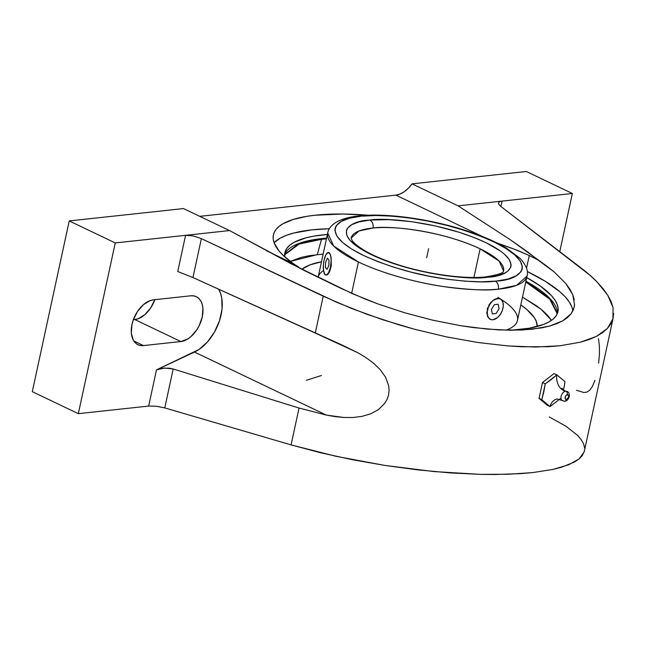 <?xml version="1.0" encoding="UTF-8"?>
<svg xmlns="http://www.w3.org/2000/svg" width="646" height="646" viewBox="0 0 646 646"><rect width="100%" height="100%" fill="white"/><g stroke="black" fill="none" stroke-linecap="round" stroke-linejoin="round"><path stroke-width="0.97" d="M284.644 254.548L298.936 243.437L321.684 238.584A10.401 7.623 83.8 0 1 321.498 239.327L299.041 244.067L284.636 254.863L299.041 244.067L321.498 239.327A788.467 578.017 -96.2 0 0 317.348 254.564A788.467 578.017 83.8 0 1 321.498 239.327A10.401 7.623 -96.2 0 0 321.684 238.584A139.665 39.196 12.2 0 0 284.644 254.548M560.227 398.727L550.004 406.56L541.824 399.704L539.047 398.372L547.219 405.228L550.004 406.56A13.001 9.529 83.8 0 1 557.466 398.929A13.001 9.529 -96.2 0 0 550.004 406.56L547.219 405.228L539.047 398.372L542.47 382.529L554.066 373.541L556.852 374.874L551.313 379.493L545.256 383.861L542.47 382.529L545.256 383.861L543.803 391.912L541.824 399.704L539.047 398.372L542.47 382.529L554.066 373.541L556.852 374.874L565.032 381.721L563.53 390.006L565.032 381.721L556.852 374.874A13.001 9.529 -96.2 0 0 565.621 391.218A5.144 3.182 -64.5 0 1 566.526 391.298A5.144 3.182 -64.5 0 0 565.621 391.218A2.6 1.906 83.8 0 1 567.341 394.674C564.717 396.539 564.37 398.17 566.284 399.551A2.6 1.906 83.8 0 1 564.757 401.255A2.6 1.906 -96.2 0 0 566.284 399.551L565.193 398.97L565.387 396.353L566.631 394.932L567.971 394.787L568.642 395.998L568.238 397.871L566.284 399.551C568.908 397.678 569.255 396.055 567.341 394.674A2.6 1.906 -96.2 0 0 565.621 391.218A13.001 9.529 83.8 0 1 556.852 374.874L545.256 383.861L541.824 399.704L550.004 406.56L559.727 399.155M557.24 313.803L549.811 299.268L525.771 281.963L549.811 299.268L557.24 313.803M326.44 238.867L321.498 239.327L326.44 238.867M561.584 400.027A5.144 3.182 -64.5 0 1 561.649 394.787A5.144 3.182 -64.5 0 1 565.621 391.218A5.144 3.182 -64.5 0 0 561.649 394.787A5.144 3.182 -64.5 0 0 561.584 400.027A5.144 3.182 -64.5 0 0 563.538 400.867A2.6 1.906 -96.2 0 0 564.757 401.255M317.719 254.524L290.248 261.388L301.117 257.439L308.893 255.759L323.161 254.023M306.39 380.284L321.425 375.504M495.256 281.188L496.451 281.067C518.463 280.316 542.365 265.506 493.391 241.669C467.761 230.307 441.388 222.652 414.264 218.695C389.926 215.465 372.516 214.617 362.035 216.144A6.242 4.506 -95.5 0 0 360.105 215.788A6.242 4.506 84.5 0 1 362.035 216.144L376.093 215.514L392.154 216.152L409.596 218.017L427.757 221.053L445.958 225.131L463.497 230.113L479.712 235.79L493.996 241.959L505.786 248.387L514.652 254.823L520.248 261.024L522.372 266.75L522.097 269.374L520.926 271.796L515.984 275.963L507.716 279.096L496.451 281.067L481.197 281.817L465.144 281.18L447.702 279.314L429.533 276.278L411.34 272.2L393.794 267.218L377.579 261.541L363.302 255.372L351.505 248.944L342.638 242.508L337.042 236.307L334.927 230.574L335.201 227.957L336.364 225.535L341.314 221.368L349.575 218.235L360.848 216.265C338.835 217.016 314.925 231.817 363.908 255.663C389.53 267.016 415.911 274.679 443.027 278.636C467.365 281.858 484.775 282.714 495.256 281.188A6.242 4.506 84.5 0 1 498.332 289.166A6.242 4.506 -95.5 0 0 495.256 281.188M497.913 297.41A101.971 28.618 -167.8 0 1 505.858 330.195A101.971 28.618 12.2 0 0 517.438 320.497L527.047 276.068L516.566 285.362L498.332 289.166A101.971 28.618 -167.8 0 1 358.433 261.977L351.65 293.341L358.433 261.977L333.699 246.045L327.716 232.972C329.048 225.85 337.018 217.977 360.169 215.78C388.512 212.825 434.508 219.705 470.328 232.051C484.702 236.953 496.734 242.298 506.44 248.096L519.965 258.287C526.224 265.215 528.581 271.134 527.047 276.068A101.971 28.618 -167.8 0 1 498.332 289.166C487.173 290.789 468.625 289.876 442.712 286.444C417.098 282.69 382.456 273.605 358.433 261.977A101.971 28.618 -167.8 0 1 327.716 232.972L318.107 277.4M485.437 276.924A6.242 4.514 84.4 0 1 487.383 277.271C472.702 280.081 415.338 275.462 371.208 254.597C328.523 233.577 349.898 220.835 368.979 220.149L369.908 220.052A6.242 4.514 84.4 0 1 372.992 228.03L359.111 230.945L351.141 238.035A77.996 21.891 -167.8 0 1 372.992 228.03A77.996 21.891 -167.8 0 1 480.123 248.815L473.93 277.449L480.123 248.815A77.996 21.891 -167.8 0 1 503.622 271.005L499.043 261.008L480.123 248.815C438.957 229.564 386.502 225.486 372.992 228.03A6.242 4.514 -95.6 0 0 369.908 220.052C384.588 217.25 441.961 221.869 486.091 242.735C528.767 263.754 507.393 276.496 488.311 277.174L487.383 277.271A6.242 4.514 -95.6 0 0 485.437 276.924M329.387 228.741A154.644 43.403 12.2 0 0 274.09 242.694L280.186 238.172L286.226 235.394L293.575 233.069L311.865 229.863L329.387 228.741M574.31 299.93L572.76 294.713L569.925 289.246L565.839 283.57L554.042 271.829L537.787 259.886L529.292 255.501L512.343 248.411L497.25 243.082L516.768 250.099L529.292 255.501L526.538 268.219L529.292 255.501L537.787 259.886L527.637 251.875L510.598 239.941L458.079 205.848L502.031 201.1L499.608 201.722L498.502 202.892L498.849 204.467L500.602 206.26L589.879 275.172L597.106 282.003L603.081 288.714L607.757 295.262L611.1 301.601L613.086 307.674L612.941 318.874L610.809 323.921L607.321 328.539L602.508 332.706L596.395 336.388L589.031 339.554L580.479 342.186L560.034 345.763L548.293 346.692L522.21 346.781L508.063 345.941L478.04 342.517L446.475 336.881L414.28 329.177L398.243 324.615L366.863 314.263L337.172 302.498L201.366 238.624L192.952 277.546L177.747 271.514L185.572 235.322L193.146 235.911L201.366 238.624L192.952 277.546L341.564 344.794L357.957 352.789L365.943 357.601L373.453 363.133L380.219 369.641L385.581 377.232L388.69 385.896L389.078 390.426L388.561 394.94L387.164 399.196L384.927 403.136L378.556 409.532L370.61 413.86L361.881 416.404L352.877 417.51L343.906 417.486L326.367 415.087L299.05 408.038L173.176 368.987L164.585 368.026L156.485 369.867L194.478 352.054L326.367 415.087L194.478 352.054A39.002 24.16 115.5 0 0 218.493 323.589A39.002 24.16 115.5 0 0 218.639 289.206M293.066 263.455A154.644 43.403 -167.8 0 1 273.411 234.886A154.644 43.403 -167.8 0 1 368.26 215.247L343.05 214.036L315.03 215.223L307.02 216.297L293.3 219.422L282.94 223.774L279.104 226.375L276.205 229.249L274.251 232.358L273.266 235.701L273.242 239.246L274.195 242.969L278.975 250.874L282.77 254.992L293.066 263.455L298.92 267.218L293.066 263.455L266.523 250.769L293.066 263.455M302.094 269.019L305.421 270.811L302.094 269.019M308.893 272.596L320.158 278.119L308.893 272.596M326.601 238.132A139.665 39.196 12.2 0 0 321.684 238.584L326.601 238.132M284.765 256.866A139.665 39.196 -167.8 0 1 284.886 252.691A139.665 39.196 -167.8 0 1 327.393 234.474L313.698 236.161L305.954 237.833L293.865 242.436L289.634 245.327L286.679 248.573L285.015 252.142L284.765 256.866M537.181 326.488A122.635 34.424 12.2 0 0 520.821 304.88L526.966 309.62L534.315 317.622L536.317 321.425L537.181 326.488M492.971 319.762L491.501 319.722L489.07 318.43L487.585 315.716L487.27 311.994L488.174 307.827L490.152 303.854L492.906 300.681L496.023 298.791L499.019 298.46L501.457 299.76L502.943 302.473L503.258 306.196L502.362 310.363L500.375 314.336L497.622 317.509L492.955 319.762L494.481 319.39M494.384 299.526L499.027 298.468L497.573 298.42A11.378 7.049 -64.5 0 1 500.165 298.832A11.378 7.049 -64.5 0 1 502.41 310.217A11.378 7.049 -64.5 0 1 492.955 319.762A11.378 7.049 -64.5 0 1 490.362 319.358A11.378 7.049 -64.5 0 1 488.118 307.972A11.378 7.049 -64.5 0 1 497.573 298.42L492.777 300.616L494.384 299.526M491.235 302.029L489.846 303.701L491.235 302.029M488.659 305.59L489.846 303.701L488.659 305.59M487.124 309.7L487.738 307.617L487.124 309.7M486.89 313.754L486.834 311.784L486.89 313.754M487.964 317.113L487.278 315.563L487.964 317.113M490.12 319.237L488.925 318.357L490.12 319.237M324.914 274.445L324.914 274.453A11.378 3.698 96.4 0 1 324.09 260.031L325.899 254.734L328.152 252.489L330.098 254.048L330.881 256.995L331.107 260.968L330.356 267.533L328.539 272.83L326.287 275.075L324.914 274.453L323.565 270.569L323.444 264.4L324.09 260.031A11.378 3.698 96.4 0 1 328.499 252.481A11.378 3.698 96.4 0 1 329.525 253.111A11.378 3.698 96.4 0 1 330.663 265.886A11.378 3.698 96.4 0 1 325.947 275.083A11.378 3.698 96.4 0 1 324.914 274.453L326.375 275.083L327.223 274.76L328.951 272.878L331.317 265.441L331.067 257.019L330.122 254.056L328.241 252.497M369.908 220.052L359.063 221.893L351.787 224.647L347.435 228.313L346.409 230.452L346.716 235.217L350.14 240.498L356.552 246.094L360.807 248.936L371.208 254.597L390.757 262.591L405.696 267.299L429.558 272.992L445.554 275.656L468.156 277.699L487.383 277.271L498.236 275.438L505.511 272.685L508.063 270.957L510.881 266.879L511.123 264.569L509.25 259.522L504.308 254.056L500.739 251.237L486.091 242.735L473.502 237.3L459.217 232.302L435.784 226.027L411.744 221.675L389.142 219.632L369.908 220.052M325.592 274.978L326.375 275.083L325.592 274.978M328.895 252.586L330.122 254.056L331.067 257.019L331.317 265.441L329.743 271.393L328.103 274.009L326.375 275.083M324.914 274.453L324.365 273.508M321.49 261.783A122.635 34.424 12.2 0 0 302.15 269.051L309.918 264.9L321.49 261.783M318.163 277.158A101.971 28.618 -167.8 0 1 323.565 270.569M522.493 297.12L536.769 305.986L542.818 310.718L547.655 315.361L551.531 320.343L540.985 309.192L522.493 297.12M525.933 281.228L550.239 298.832L557.361 313.512A139.665 39.196 12.2 0 0 525.933 281.228M526.724 277.57A139.665 39.196 -167.8 0 1 557.91 311.719A139.665 39.196 -167.8 0 1 510.308 330.267L529.098 328.249L543.472 324.478L548.93 321.966L553.154 319.084L556.117 315.837L557.773 312.268L558.12 308.408L557.151 304.298L554.874 299.978L551.313 295.48L540.484 286.154L526.724 277.57M571.71 306.664L569.191 301.884L565.25 296.902L559.92 291.782L545.321 281.325L527.273 271.522A154.644 43.403 12.2 0 1 572.776 311.122M613.7 313.447L612.941 318.874L607.321 328.539L596.395 336.388L580.479 342.186L560.034 345.763L535.655 347.031L508.063 345.941L478.04 342.517L446.475 336.881L414.28 329.177L382.4 319.633L351.747 308.538L323.234 296.199L315.264 333.061L357.957 352.789L365.943 357.601L373.453 363.133L380.219 369.641L385.581 377.232L388.69 385.896L389.078 390.426L388.561 394.94L387.164 399.196L384.927 403.136L378.556 409.532L370.61 413.86L361.881 416.404L352.877 417.51L343.906 417.486L335.064 416.622L326.367 415.087L299.05 408.038L291.08 444.9L164.762 407.909L291.08 444.9L299.05 408.038L173.176 368.987L164.762 407.909L156.316 406.245L148.661 406.059L156.485 369.867L162.348 368.236L169.074 368.155L173.176 368.987L164.762 407.909L156.316 406.245L148.661 406.059L78.336 413.666L32.3 391.67L69.219 220.924L115.254 242.928L78.336 413.666L115.254 242.928L69.219 220.924L183.488 208.569L229.524 230.565L115.254 242.928L185.572 235.322L177.747 271.514L192.952 277.546L315.264 333.061L323.234 296.199L201.366 238.624L193.146 235.911L185.572 235.322L229.524 230.565L302.934 269.85L340.466 288.132L364.829 298.92L377.837 303.903L404.969 312.858L432.796 320.19L460.34 325.649L473.712 327.619L499.083 329.936L521.879 330.041L541.324 327.942L549.576 326.077L556.739 323.694L562.771 320.82L567.6 317.461L571.193 313.657L573.527 309.45L574.569 304.855L574.246 307.036L571.193 313.657L562.771 320.82L549.576 326.077L532.062 329.266L510.849 330.267L486.664 329.048L460.34 325.649L432.796 320.19L404.969 312.858L377.837 303.903L352.336 293.647L290.942 263.697L229.524 230.565L183.488 208.569L69.219 220.924L32.3 391.67L78.336 413.666L148.661 406.059L156.485 369.867L198.895 349.543L207.301 342.122L214.415 332.181L219.503 320.763L222.046 309.022L221.772 298.169L220.577 293.437L218.711 289.335M498.486 202.965L498.849 204.467L500.602 206.26L581.448 268.276C587.965 273.331 593.181 277.901 597.106 282.003L607.757 295.262L613.086 307.674M498.502 202.892L499.608 201.722L502.031 201.1L572.356 193.493L526.312 171.489L412.043 183.852L408.353 188.244L404.283 191.701L400.044 194.034L395.869 195.124L199.751 216.337L395.869 195.124L482.53 236.541L395.869 195.124A26.002 16.11 115.5 0 0 412.043 183.852L458.079 205.848L510.598 239.941L546.443 265.861L554.042 271.829L565.839 283.57L572.76 294.713L574.569 304.855M190.74 295.803L193.865 295.9L196.675 296.861L199.065 298.67L200.946 301.246L202.246 304.484L202.917 308.271L202.279 316.887L199.13 325.778L196.755 329.896L190.845 336.695L187.534 339.118L180.856 341.54L143.493 345.578L140.376 345.489L137.566 344.52L135.167 342.719L133.286 340.143L131.316 333.11L131.954 324.494L133.238 319.996L137.477 311.493L143.396 304.686L150.074 300.632L153.385 299.849L190.74 295.803A24.378 15.1 -64.5 0 1 196.311 296.675A24.378 15.1 -64.5 0 1 201.108 321.078A24.378 15.1 -64.5 0 1 180.856 341.54L143.493 345.578A24.378 15.1 -64.5 0 1 137.929 344.706A24.378 15.1 -64.5 0 1 133.133 320.311A24.378 15.1 -64.5 0 1 153.385 299.849L190.74 295.803M584.404 451.021L582.353 455.511L579.139 458.894L574.552 462.003L561.414 467.284L552.968 469.416L532.611 472.606L520.854 473.631L494.602 474.511L480.293 474.358L433.942 471.564L384.822 465.419L336.146 456.334L291.08 444.9L320.569 452.749L352.127 459.661L384.822 465.419L417.72 469.868L449.858 472.88L480.293 474.358L508.152 474.261L532.611 472.606L552.968 469.416L568.625 464.805L579.139 458.894L584.186 451.869L613.224 317.735M598.632 363.1L599.44 354.048L599.383 345.893L598.487 338.746M576.458 390.273L583.903 392.526L586.98 392.057L589.83 390.136L592.463 386.365L594.909 380.357M502.031 201.1L500.868 206.47L502.031 201.1L458.079 205.848L412.043 183.852L526.312 171.489L572.356 193.493L502.031 201.1M133.754 340.926L143.493 345.578L133.754 340.926M154.959 299.381L150.72 307.892L144.809 314.691L138.123 318.753L133.342 319.697L134.82 319.536L180.856 341.54L134.82 319.536A24.378 15.1 115.5 0 0 154.854 299.687M584.606 447.993L583.629 443.923L581.247 439.676L577.484 435.283L565.928 426.215L549.294 416.977M559.775 251.649L572.356 193.493L559.775 251.649M428.645 248.662L426.667 257.811M498.187 304.266L494.343 304.678L491.42 309.507L492.341 313.924L496.185 313.504L499.108 308.675L498.187 304.266M329 260.096L327.441 258.222L325.657 261.905L325.439 267.468L327.005 269.342L328.79 265.659L329 260.096M557.078 398.994L564.725 401.255C569.675 400.698 571.371 392.057 566.267 391.234C565.177 391.839 561.003 387.527 562.133 388.222M503.622 271.005C502.047 270.529 508.919 273.113 485.509 276.916C462.859 279.387 423.283 273.581 393.309 263.164C381.746 259.199 372.193 255.008 364.643 250.583C357.723 246.36 353.475 242.856 351.892 240.078L351.141 238.035"/></g></svg>
